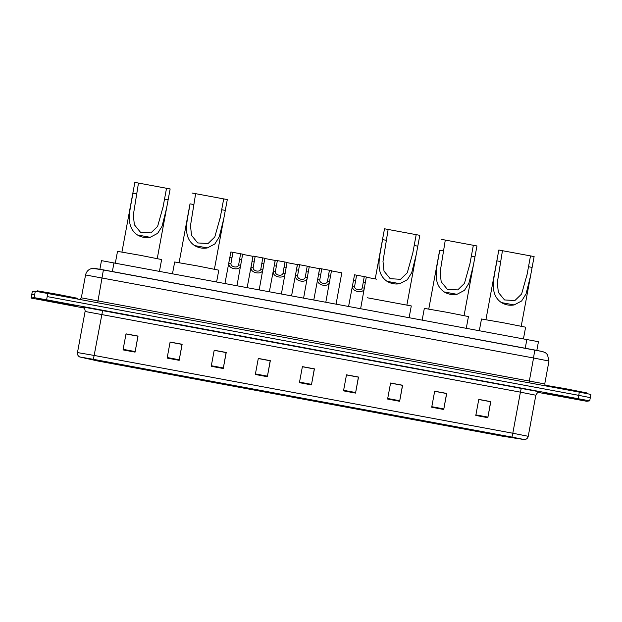 <?xml version="1.0" encoding="UTF-8"?>
<svg xmlns="http://www.w3.org/2000/svg" width="622" height="622" viewBox="0 0 622 622"><rect width="100%" height="100%" fill="white"/><g stroke="black" fill="none" stroke-linecap="round" stroke-linejoin="round"><path stroke-width="0.93" d="M101.487 260.641L535.076 341.081L538.427 341.812L536.833 350.411M537.929 392.365L586.702 401.276L589.71 400.848L590.9 394.434L579.331 392.14L35.298 291.205L32.29 291.625L31.691 294.836L34.7 294.416L31.706 294.836L31.1 298.047L84.149 308.046M589.71 400.848L46.603 299.796L47.194 296.585L578.74 395.343L47.194 296.585L47.793 293.374M590.309 397.645L578.74 395.343L590.309 397.645M36.612 298.576L75.114 305.721L36.612 298.576M545.712 393.166L584.206 400.311L545.712 393.166M79.981 356.997L511.968 437.095L93.323 359.306L79.663 356.95L97.981 361.032L502.055 436.108L524.618 439.614L511.984 437.095L524.019 439.529L502.063 436.108L97.996 361.032L79.981 356.997M478.769 399.433L490.672 401.649L487.827 417.673L490.797 401.633L478.777 399.394L475.799 415.442L487.827 417.673M434.661 391.316L446.58 393.532L443.735 409.486L446.705 393.438L434.677 391.199L431.707 407.247L443.735 409.486M434.669 391.238L446.705 393.438M390.577 383.051L402.488 385.259L399.635 401.291L402.613 385.243L390.585 383.012L387.607 399.052L399.635 401.291M346.47 374.934L358.396 377.15L355.543 393.096L358.513 377.049L346.493 374.817L343.515 390.865L355.543 393.096M346.485 374.856L358.513 377.049M125.994 333.967L137.921 336.183L135.067 352.13L138.037 336.09L126.017 333.851L123.039 349.898L135.067 352.13M126.009 333.89L138.037 336.09M170.086 342.162L182.013 344.378L179.159 360.325L182.137 344.277L170.109 342.046L167.139 358.093L179.159 360.325M170.101 342.084L182.137 344.277M214.201 350.279L226.105 352.487L223.259 368.519L226.229 352.472L214.201 350.24L211.231 366.28L223.259 368.519M258.278 358.544L270.205 360.76L267.351 376.714L270.329 360.667L258.301 358.428L255.323 374.475L267.351 376.714M258.293 358.466L270.329 360.667M302.37 366.739L314.297 368.955L311.443 384.901L314.421 368.862L302.393 366.622L299.423 382.67L311.443 384.901M302.385 366.661L314.421 368.862M46.603 299.796L34.109 297.627L31.108 298.039L32.29 291.625M226.105 352.565L214.186 350.349M402.488 385.337L390.562 383.121M490.68 401.726L478.753 399.511M77.221 298.84L77.33 298.249L57.683 294.354L37.227 290.808L37.095 291.461M138.473 183.07L170.14 188.94L166.572 208.277L162.07 226.268L157.661 233.343L150.166 237.309C145.672 238.102 141.412 237.309 137.376 234.929C124.26 225.825 130.698 208.65 132.859 193.224L134.85 182.394L138.473 183.062L133.333 214.979L134.352 224.729L140.525 232.309L150.913 232.908L157.623 226.385L163.127 206.691L166.533 188.272M159.457 271.254L161.627 259.553L140.02 255.269L117.519 251.366L115.334 263.052M192.027 193.007L227.302 199.561L223.733 218.897L219.239 236.889L214.823 243.964L207.336 247.929C202.834 248.722 198.573 247.929 194.538 245.558C181.422 236.446 187.86 219.271 190.021 203.845L179.105 262.647M195.635 193.683L190.495 225.599L191.514 235.349L197.695 242.93L208.075 243.529L214.784 237.005L220.297 217.311L223.695 198.892M216.627 281.875L218.796 270.173L197.182 265.889L174.681 261.986L172.496 273.672M388.128 229.456L419.796 235.326L416.227 254.662L411.733 272.654L407.317 279.729L399.829 283.694C395.328 284.487 391.067 283.694 387.032 281.323C373.923 272.211 380.353 255.036 382.514 239.61L384.505 228.779L388.128 229.448L382.989 261.364L384.007 271.114L390.188 278.695L400.568 279.294L407.278 272.77L412.79 253.076L416.188 234.657M409.12 317.64L411.29 305.938L367.174 297.751M445.29 240.076L476.957 245.954L473.389 265.283L468.895 283.274L464.478 290.35L456.991 294.315C452.489 295.108 448.229 294.315 444.201 291.943C431.085 282.831 437.515 265.656 439.676 250.231L428.768 309.041M441.682 239.4L445.29 240.069L440.151 271.985L441.169 281.735L447.35 289.316L457.73 289.914L464.447 283.391L469.952 263.697L473.35 245.278M466.282 328.26L468.452 316.559L446.837 312.275L424.336 308.372L422.159 320.066M502.452 250.697L534.119 256.575L530.55 275.904L526.057 293.895L521.64 300.97L514.153 304.935C509.659 305.729 505.391 304.943 501.363 302.564C488.247 293.452 494.677 276.277 496.838 260.851L498.836 250.021L502.452 250.689L497.32 282.606L498.331 292.356L504.512 299.936L514.892 300.535L521.609 294.019L527.114 274.325L530.512 255.899M523.444 338.881L525.613 327.18L504.007 322.896L481.498 318.993L479.321 330.686M586.305 393.462L586.422 392.84L566.782 388.944L546.326 385.399L546.202 385.982M232.939 252.353L230.941 263.51C230.56 267.079 237.962 268.455 238.623 264.941L240.59 253.776L230.871 251.964L224.962 283.422M240.59 253.776L242.658 254.157L236.99 285.661M241.017 263.899L240.691 265.322C240.294 271.347 227.528 268.976 228.88 263.129L228.997 261.668M255.144 256.474L253.154 267.639C252.765 271.208 260.175 272.584 260.836 269.062L262.795 257.897L253.084 256.093L247.167 287.551M262.795 257.897L264.863 258.285L259.203 289.782M263.23 268.028L262.896 269.45C262.5 275.476 249.733 273.105 251.086 267.25L251.202 265.796M277.358 260.602L275.359 271.76C274.978 275.328 282.38 276.704 283.041 273.19L285 262.025L275.289 260.221L269.373 291.671M285 262.025L287.069 262.406L281.408 293.911M285.436 272.156L285.101 273.571C284.705 279.605 271.938 277.233 273.299 271.379L273.408 269.917M299.563 264.731L297.565 275.888C297.184 279.457 304.586 280.833 305.247 277.319L307.214 266.154L297.495 264.342L291.578 295.8M307.214 266.154L309.282 266.535L303.614 298.039M307.641 276.277L307.307 277.7C306.918 283.733 294.152 281.362 295.504 275.507L295.621 274.045M321.768 268.86L319.77 280.017C319.389 283.585 326.799 284.962 327.46 281.439L329.419 270.275L319.7 268.471L313.791 299.928M329.419 270.275L331.487 270.663L325.827 302.16M329.854 280.405L329.52 281.828C329.124 287.854 316.357 285.482 317.71 279.636L317.826 278.174M356.608 275.188L354.61 286.345C354.229 289.914 361.631 291.29 362.292 287.768L364.259 276.603L354.54 274.8L348.6 306.397M364.259 276.603L366.327 276.992L360.636 308.629M364.694 286.734L364.36 288.157C363.963 294.183 351.197 291.811 352.55 285.964L352.666 284.503M251.949 261.831L252.967 256.326L242.619 254.375M274.154 265.959L275.173 260.455L264.824 258.495M296.36 270.088L297.378 264.583L287.03 262.624M318.573 274.209L319.591 268.712L309.235 266.752M331.448 270.881L341.797 272.833L336.09 304.072M366.288 277.21L376.637 279.161M112.364 271.542L113.981 262.803M525.24 348.25L526.857 339.519M95.073 268.432L542.431 351.547M97.685 302.65L103.407 269.878L534.733 350.015L533.552 357.992L85.564 274.963L81.319 297.829L544.74 383.922L548.977 361.055L533.552 357.992L529.019 382.787M35.298 291.205L34.109 297.627M579.331 392.14L578.141 398.554M81.319 297.829L79.608 299.477M548.962 361.063L547.484 354.672L545.595 352.853L542.703 351.585L534.733 350.015M521.322 388.12L520.42 392.155L85.09 311.482C85.346 307.291 81.466 306.49 82.353 306.871A4.082 4.043 105.5 0 1 82.361 306.871L82.353 306.871A4.082 4.043 105.5 0 0 82.003 306.794L539.927 391.891M535.83 395.219L520.42 392.155L512.808 433.231L528.233 436.294L535.845 395.219C537.424 392.536 538.566 391.44 539.282 391.922L539.912 391.883M79.663 356.95C77.96 355.971 77.237 354.509 77.478 352.557L94.147 355.442L93.323 359.306M511.984 437.095L512.808 433.231L94.147 355.442L102.661 310.331M82.602 306.957L82.003 306.794M502.063 436.108L502.218 435.283M515.109 438.393L515.241 437.709M85.774 358.622L85.898 357.961M97.996 361.032L98.144 360.208M311.544 384.349L299.524 382.11M267.452 376.154L255.432 373.923M223.36 367.96L211.332 365.728M179.26 359.765L167.24 357.533M135.168 351.578L123.148 349.339M355.644 392.536L343.616 390.305M399.736 400.731L387.716 398.5M443.836 408.926L431.808 406.695M487.928 417.121L475.9 414.882M70.48 304.866L41.231 299.439L70.48 304.866M137.376 234.929L150.166 237.309M164.527 199.11L168.134 199.779M132.859 193.224L136.467 193.893M194.538 245.558L207.336 247.929M221.689 209.731L225.296 210.399M190.021 203.845L193.629 204.514M387.032 281.323L399.829 283.694M414.182 245.496L417.79 246.164M382.514 239.61L386.122 240.279M444.201 291.943L456.991 294.315M471.344 256.116L474.951 256.785M439.676 250.231L443.284 250.899M501.363 302.564L514.153 304.935M528.506 266.737L532.113 267.406M496.838 260.851L500.446 261.52M579.58 399.464L550.33 394.029L579.58 399.464M240.691 265.322L238.623 264.941M230.941 263.51L228.88 263.129M231.92 257.85L229.852 257.469M241.639 259.662L239.571 259.273M262.896 269.45L260.836 269.062M253.154 267.639L251.086 267.25M254.126 261.979L252.058 261.598M263.845 263.782L261.776 263.401M285.101 273.571L283.041 273.19M275.359 271.76L273.299 271.379M276.339 266.107L274.271 265.718M286.05 267.911L283.982 267.53M307.307 277.7L305.247 277.319M297.565 275.888L295.504 275.507M298.544 270.236L296.476 269.847M308.255 272.039L306.195 271.651M329.52 281.828L327.46 281.439M319.77 280.017L317.71 279.636M320.75 274.356L318.682 273.975M330.469 276.16L328.4 275.779M364.36 288.157L362.292 287.768M354.61 286.345L352.55 285.964M355.59 280.685L353.521 280.304M365.308 282.489L363.24 282.108M99.885 269.233L101.479 260.641M85.556 274.963C86.45 271.285 88.752 269.085 92.46 268.37L103.407 269.878M545.408 385.834L544.74 383.922M77.478 352.557L85.09 311.482M524.618 439.614C526.539 439.319 527.744 438.215 528.233 436.294M42.016 299.454L70.084 304.749M166.362 209.389L157.249 258.573M134.85 182.394L121.943 252.027M163.127 206.691L162.871 208.09M223.523 220.009L214.411 269.194M220.289 217.311L220.032 218.711M416.017 255.782L406.905 304.959M384.505 228.779L375.221 278.866M412.783 253.076L412.526 254.476M473.179 266.403L464.066 315.579M469.944 263.697L469.688 265.096M530.348 277.023L521.228 326.2M498.836 250.021L485.93 319.661M527.114 274.318L526.85 275.717M551.115 394.045L579.183 399.34"/></g></svg>
